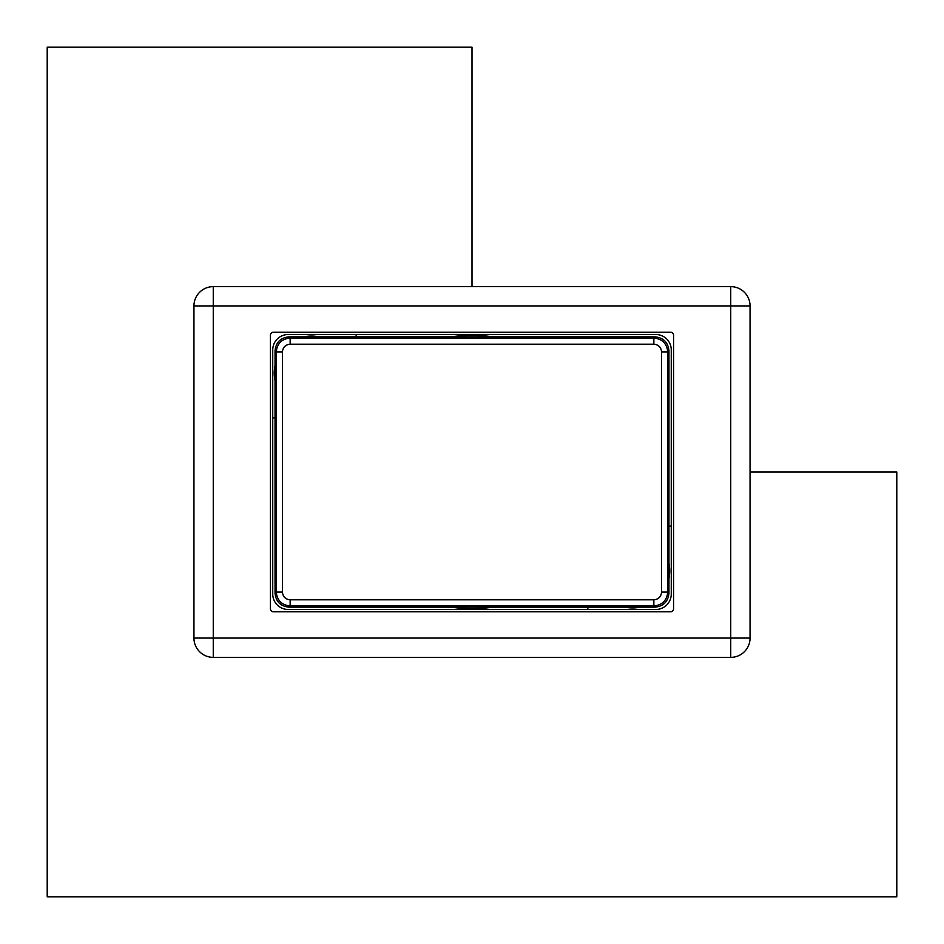 <?xml version="1.0" encoding="UTF-8"?>
<svg xmlns="http://www.w3.org/2000/svg" width="944" height="944" viewBox="0 0 944 944"><rect width="100%" height="100%" fill="white"/><g stroke="black" fill="none" stroke-linecap="round" stroke-linejoin="round"><path stroke-width="1.42" d="M492.497 607.169A136.703 136.703 0 0 1 451.503 607.169M669.721 570.86A37.076 37.076 0 0 1 668.954 578.389A37.076 37.076 0 0 0 668.954 563.332M640.174 607.169A37.076 37.076 0 0 1 625.129 607.169A37.076 37.076 0 0 0 640.174 607.169M274.279 373.14A37.076 37.076 0 0 0 275.046 380.668A37.076 37.076 0 0 1 275.046 365.611M451.503 336.831A136.703 136.703 0 0 1 492.497 336.831M671.267 526.068L668.954 526.068L671.267 526.068M671.267 594.036A15.446 15.446 0 0 1 655.82 609.482L587.852 609.482L587.852 607.169L587.852 609.482L288.18 609.482A15.446 15.446 0 0 1 272.733 594.036A15.446 15.446 0 0 0 288.18 609.482L655.82 609.482A15.446 15.446 180 0 0 671.267 594.036L671.267 349.964A15.446 15.446 0 0 0 655.82 334.518L288.18 334.518A15.446 15.446 0 0 0 272.733 349.964L272.733 594.036M272.733 417.932L275.046 417.932M356.148 336.831L356.148 334.518M303.815 336.831A37.076 37.076 0 0 1 318.871 336.831M655.053 607.169L288.947 607.169C280.569 606.284 275.931 601.647 275.046 593.269L275.046 350.731C275.931 342.353 280.569 337.716 288.947 336.831L655.053 336.831C663.431 337.716 668.069 342.353 668.954 350.731L668.954 593.269C668.069 601.647 663.431 606.284 655.053 607.169L653.862 605.977L290.138 605.977L288.947 607.169M394.769 606.603L549.231 606.603M394.769 606.284L549.231 606.284M394.769 337.716L549.231 337.716M394.769 337.397L549.231 337.397M472 286.634L472 47.2L47.2 47.2L47.2 896.8L896.8 896.8L896.8 472L750.055 472M670.5 332.205L273.5 332.205A3.092 3.092 -0 0 0 270.409 335.297L270.409 608.703A3.092 3.092 -0 0 0 273.5 611.795L670.5 611.795A3.092 3.092 -0 0 0 673.591 608.703L673.591 335.297A3.092 3.092 -0 0 0 670.5 332.205M750.055 305.939L730.739 305.939L730.739 286.634L213.261 286.634L730.739 286.634A19.305 19.305 -0 0 1 750.055 305.939L750.055 638.061A19.305 19.305 180 0 1 730.739 657.366L213.261 657.366A19.305 19.305 180 0 1 193.945 638.061L193.945 305.939L213.261 305.939L213.261 638.061L730.739 638.061L730.739 305.939L213.261 305.939L213.261 286.634A19.305 19.305 180 0 0 193.945 305.939M668.954 350.731L667.762 351.923L667.762 592.077L668.954 593.269M275.046 593.269L276.238 592.077L276.238 351.923L275.046 350.731M288.947 336.831L290.138 338.023L653.862 338.023L655.053 336.831M661.591 351.923C661.095 347.262 658.523 344.69 653.862 344.206L290.138 344.206C285.477 344.69 282.905 347.262 282.409 351.923L282.409 592.077C282.905 596.738 285.477 599.31 290.138 599.794L653.862 599.794C658.523 599.31 661.095 596.738 661.591 592.077L661.591 351.923L667.762 351.923C666.877 343.545 662.251 338.908 653.862 338.023L653.862 344.206M290.138 599.794L290.138 605.977C281.749 605.092 277.123 600.455 276.238 592.077L282.409 592.077M282.409 351.923L276.238 351.923C277.123 343.545 281.749 338.908 290.138 338.023L290.138 344.206M661.591 592.077L667.762 592.077C666.877 600.455 662.251 605.092 653.862 605.977L653.862 599.794M730.739 657.366A19.305 19.305 0 0 0 750.055 638.061L730.739 638.061L730.739 657.366L213.261 657.366L213.261 638.061L193.945 638.061A19.305 19.305 0 0 0 213.261 657.366"/></g></svg>
